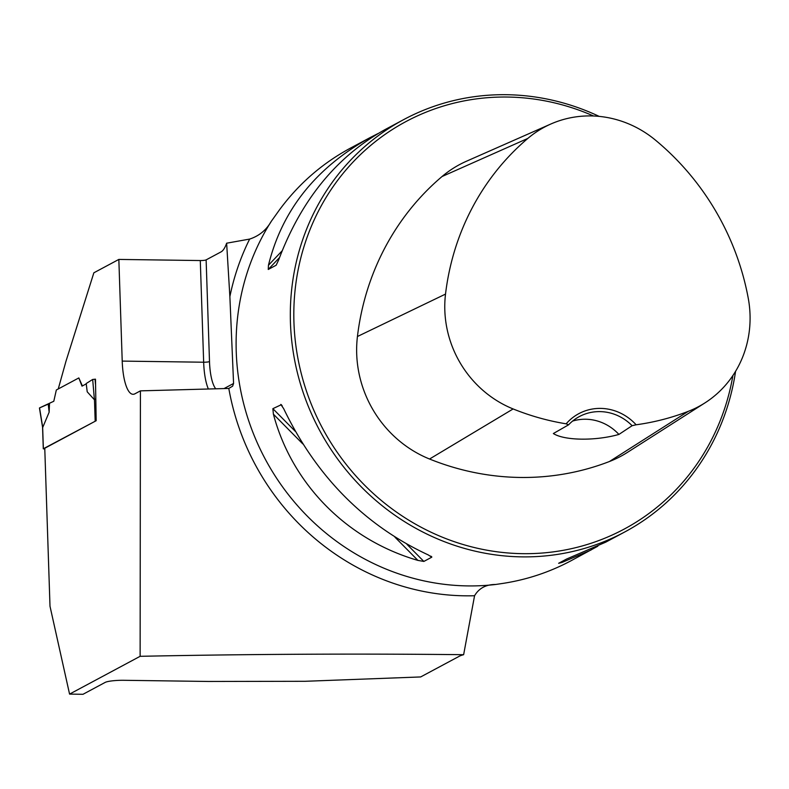 <?xml version="1.0" encoding="UTF-8"?>
<svg xmlns="http://www.w3.org/2000/svg" width="789" height="789" viewBox="0 0 789 789"><rect width="100%" height="100%" fill="white"/><g stroke="black" fill="none" stroke-linecap="round" stroke-linejoin="round"><path stroke-width="1.18" d="M208.296 681.459L123.814 680.296A14.971 2.278 -1.9 0 0 105.154 682.416L83.003 694.29L69.57 694.103L140.126 656.31C249.521 654.101 357.358 653.558 463.636 654.692A37.428 5.701 178.1 0 0 459.237 656.28L420.665 676.942L305.175 681.292L208.296 681.459M224.007 388.592L233.574 383.464L229.875 296.615L226.64 243.199A37.428 10.908 -89.2 0 1 221.088 251.869L206.126 259.877A4.675 0.71 -1.9 0 1 200.288 260.548L118.843 259.423L93.861 272.797L65.951 361.342L58.248 388.957M599.157 116.377A233.938 220.93 61.8 0 0 403.751 119.573A233.938 220.93 61.8 0 0 319.466 430.113A233.938 220.93 61.8 0 0 624.671 532.013A233.938 220.93 61.8 0 0 735.575 371.323M403.751 119.573L384.805 129.721C336.578 156.597 301.22 199.942 278.734 259.739L276.18 265.212L268.25 269.463L268.457 265.242C282.048 210.209 315.916 167.662 370.061 137.611L350.237 148.233C322.109 163.431 298.469 184.044 279.316 210.071L271.288 221.334C266.307 230.072 259.098 235.99 249.649 239.077L226.64 243.199M597.845 546.195L570.92 560.811C549.726 572.104 527.2 579.619 503.333 583.337L495.63 584.481A233.938 220.93 -118.2 0 1 272.876 472.364A233.938 220.93 -118.2 0 1 271.288 221.334M590.991 550.051L562.123 562.389L558.642 563.297L566.571 559.046L605.735 542.161L624.671 532.013M370.061 137.611L377.951 133.578M282.265 405.901L280.795 404.412L283.675 408.672C316.379 476.497 364.557 525.237 428.19 554.894L431.78 557.182L423.851 561.433L417.914 560.397C346.982 539.854 292.088 484.298 273.398 414.176L272.866 408.663L281.387 404.678M431.731 556.797L430.715 556.107M495.63 584.481C486.034 584.442 479.012 588.199 474.564 595.734L463.636 654.692M140.126 656.31L140.412 390.861L228.81 388.444L232.647 386.146L233.574 383.464M118.843 259.423L122.216 361.096A39.302 11.45 -89.2 0 0 133.065 394.293A39.302 11.45 -89.2 0 0 134.899 393.819L140.412 390.861M82.381 385.949L78.831 377.931L82.007 386.146L86.238 383.878M69.57 694.103L50.003 606.277L44.766 448.251L96.169 420.715L95.479 379.184L92.678 379.45L94.414 399.747L95.449 398.938M632.107 425.705L636.121 424.788A49.599 46.837 61.8 0 0 566.147 423.821L568.573 424.827L553.355 433.536C564.391 440.637 595.3 441.1 618.911 434.433L632.107 425.705A46.788 44.184 -118.2 0 0 579.333 416.582A46.788 44.184 -118.2 0 0 568.573 424.827M566.147 423.821A255.666 241.444 -118.2 0 1 513.126 408.949A105.943 100.055 -118.2 0 1 445.519 294.09A255.666 241.444 -118.2 0 1 527.851 138.41A105.943 100.055 -118.2 0 1 550.85 124.011A105.943 100.055 -118.2 0 1 655.511 140.176A255.666 241.444 -118.2 0 1 748.258 298.272A105.943 100.055 -118.2 0 1 704.952 402.893A105.943 100.055 -118.2 0 1 688.205 411.375A255.666 241.444 -118.2 0 1 636.121 424.788M550.85 124.011L466.565 161.183A112.995 106.712 61.8 0 0 442.037 176.529A262.717 248.111 61.8 0 0 357.437 336.508A112.995 106.712 61.8 0 0 429.551 459.02A262.717 248.111 61.8 0 0 609.453 461.506A112.995 106.712 61.8 0 0 627.314 452.462L704.952 402.893M593.545 115.993A231.138 218.277 61.8 0 0 303.686 247.598A231.138 218.277 61.8 0 0 463.113 544.509A231.138 218.277 61.8 0 0 732.902 375.525M572.577 421.089A46.788 44.184 -118.2 0 1 618.911 434.433M44.786 449.069L43.365 448.754L95.982 420.813M92.678 379.45L86.198 383.523L87.214 391.817L94.414 399.747M78.831 377.931L56.335 389.983L53.8 401.256L39.558 407.903L42.724 427.441L49.145 412.203L49.5 403.564L39.558 407.903M95.035 379.174L95.469 384.253M49.145 412.203L48.218 403.869M474.564 595.734A242.262 228.79 -118.2 0 1 228.81 388.444M229.875 296.615A242.262 228.79 -118.2 0 1 249.649 239.077M513.126 408.949L429.551 459.02M688.205 411.375L609.453 461.506M527.851 138.41L442.037 176.529M445.519 294.09L357.437 336.508M563.977 560.437L562.123 562.389M268.25 269.463L279.543 257.549M268.457 265.242L282.137 250.823M417.914 560.397L394.914 537.131M302.779 443.901L273.398 414.176M423.851 561.433L406.868 544.252M295.264 431.317L272.866 408.663M206.126 259.877L209.499 361.559A34.627 10.089 -89.2 0 0 215.752 388.819M208.375 389.016A39.302 11.45 90.8 0 1 203.661 362.22L122.216 361.096M209.499 361.559A4.675 0.71 178.1 0 1 203.661 362.22L200.288 260.548M43.365 448.754L42.655 427.441M95.173 421.001L94.473 399.688M42.567 427.253L43.287 448.842M39.45 408.012L42.576 427.273"/></g></svg>
